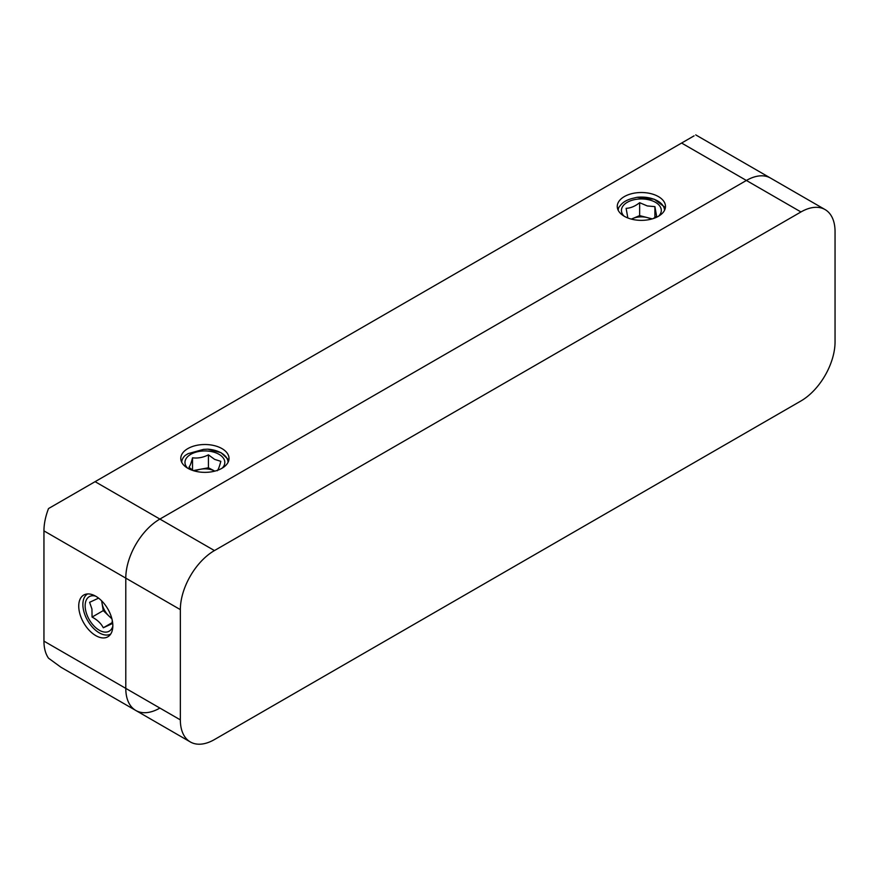 <?xml version="1.0" encoding="UTF-8"?>
<svg xmlns="http://www.w3.org/2000/svg" width="879" height="879" viewBox="0 0 879 879"><rect width="100%" height="100%" fill="white"/><g stroke="black" fill="none" stroke-linecap="round" stroke-linejoin="round"><path stroke-width="1.32" d="M658.415 216.289A24.107 13.921 0 0 0 665.48 206.444A24.107 13.921 0 0 0 650.592 193.578A24.107 13.921 0 0 0 624.321 196.599A24.107 13.921 0 0 0 617.256 206.444A24.107 13.921 0 0 0 632.144 219.3A24.107 13.921 0 0 0 658.415 216.289M221.947 468.276A24.107 13.921 0 0 0 229.012 458.431A24.107 13.921 0 0 0 214.124 445.576A24.107 13.921 0 0 0 187.853 448.587A24.107 13.921 0 0 0 180.788 458.431A24.107 13.921 0 0 0 195.665 471.298A24.107 13.921 0 0 0 221.947 468.276M112.831 625.771A24.107 13.921 -120 0 0 102.305 601.511A24.107 13.921 -120 0 0 83.725 595.05A24.107 13.921 -120 0 0 78.736 606.092A24.107 13.921 -120 0 0 89.251 630.353A24.107 13.921 -120 0 0 107.831 636.814A24.107 13.921 -120 0 0 112.831 625.771M190.336 741.953A48.224 27.842 120 0 0 214.443 739.569L800.956 400.956A48.224 27.842 120 0 0 835.05 341.887L835.05 231.638A48.224 27.842 120 0 0 825.062 209.565A48.224 27.842 120 0 0 800.956 211.96L746.392 180.459A48.224 27.842 -60 0 1 770.498 178.063A48.224 27.842 120 0 0 746.392 180.459L159.89 519.071A48.224 27.842 120 0 0 125.785 578.129L125.785 688.378L180.349 719.879A48.224 27.842 120 0 0 190.336 741.953L61.003 667.282L48.521 658.184A48.224 27.842 -60 0 1 43.95 641.132L125.785 688.378A48.224 27.842 120 0 0 135.773 710.452A48.224 27.842 120 0 0 159.89 708.067M180.349 719.879L180.349 609.63L43.95 530.883L43.95 641.132M43.95 530.883A48.224 27.842 -60 0 1 48.521 508.556L95.097 481.67L214.443 550.573A48.224 27.842 120 0 0 180.349 609.63M135.773 710.452A48.224 27.842 -60 0 1 125.785 688.378L125.785 578.129A48.224 27.842 -60 0 1 159.89 519.071L746.392 180.459L681.599 143.046L95.097 481.67M681.599 143.046L694.08 135.849M800.956 211.96L214.443 550.573M101.81 600.994A14.471 8.35 -120 0 0 102.03 603.236A14.471 8.35 -120 0 0 108.875 615.97A14.471 8.35 -120 0 0 111.732 618.179M98.371 598.247L89.603 602.313L91.943 609.059L92.064 617.08C97.239 619.783 100.986 623.343 103.304 627.771L112.072 623.705L112.27 620.464M95.503 596.083A19.931 11.504 -120 0 0 85.461 609.367A19.931 11.504 -120 0 0 98.833 629.957A19.931 11.504 -120 0 0 112.831 626.101M110.732 634.034A23.151 13.361 60 0 1 102.656 634.385A23.151 13.361 60 0 1 84.889 614.729A23.151 13.361 60 0 1 87.581 593.94M101.623 600.807L103.261 610.619L111.908 618.849M103.261 610.619L92.064 617.08M112.171 622.651L103.304 627.771M193.237 470.595L208.422 467.771L214.828 471.122A14.471 8.35 0 0 0 214.608 471.012A14.471 8.35 0 0 0 200.467 469.254A14.471 8.35 0 0 0 194.973 471.122M217.278 470.748C218.442 469.309 219.618 466.167 220.805 461.321L214.608 459.365L208.422 454.85C203.159 457.509 197.852 458.486 192.523 457.805C191.347 462.596 190.172 465.738 188.996 467.232L192.688 470.21M222.222 468.111A19.931 11.504 0 0 0 218.278 453.916A19.931 11.504 0 0 0 192.435 453.454A19.931 11.504 0 0 0 187.568 468.111M181.755 462.332A23.151 13.361 180 0 1 185.128 455.487L188.095 453.652L203.576 449.367L207.763 449.169A23.151 13.361 180 0 1 228.046 462.332M228.848 460.036L221.047 452.696L207.763 449.169M208.422 467.771L208.422 454.85M192.523 470.1L192.523 457.805M651.284 219.135A14.471 8.35 0 0 0 647.274 217.585A14.471 8.35 0 0 0 632.88 218.442A14.471 8.35 0 0 0 631.441 219.135M653.284 218.541L656.613 216.223L654.899 206.631L647.274 205.939L639.648 202.686C635.165 206.235 630.661 208.125 626.123 208.345L627.837 217.937M658.701 216.124A19.931 11.504 0 0 0 649.504 199.94A19.931 11.504 0 0 0 626.617 202.708A19.931 11.504 0 0 0 624.035 216.124M618.223 210.345A23.151 13.361 180 0 1 618.838 207.378L620.673 205.104C623.255 201.884 627.397 199.599 633.089 198.258L636.956 197.325A23.151 13.361 180 0 1 664.513 210.345M665.392 207.631L654.35 199.269L636.956 197.325M652.24 218.871L639.648 215.619L631.32 219.102M654.899 217.487L654.899 206.631M639.648 215.619L639.648 202.686M825.062 209.565L695.728 134.894"/></g></svg>
